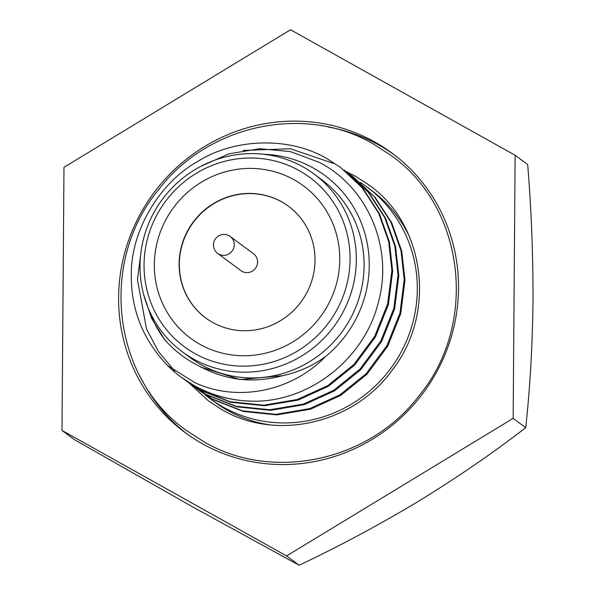 <?xml version="1.0" encoding="UTF-8"?>
<svg xmlns="http://www.w3.org/2000/svg" width="595" height="595" viewBox="0 0 595 595"><rect width="100%" height="100%" fill="white"/><g stroke="black" fill="none" stroke-linecap="round" stroke-linejoin="round"><path stroke-width="0.89" d="M241.012 270.703A10.539 10.167 -53.4 0 0 242.068 271.387A10.539 10.167 -53.4 0 0 255.828 267.765A10.539 10.167 -53.4 0 0 253.559 253.775L230.258 236.498A10.539 10.167 126.6 0 1 232.861 249.93A10.539 10.167 126.6 0 1 218.767 254.11A10.539 10.167 126.6 0 1 217.711 253.433L241.012 270.703M212.638 322.43A69.518 67.086 -53.4 0 0 303.413 298.497A69.518 67.086 -53.4 0 0 288.463 206.234A69.518 67.086 -53.4 0 0 281.487 201.727A69.518 67.086 -53.4 0 0 190.712 225.654A69.518 67.086 -53.4 0 0 205.662 317.923A69.518 67.086 -53.4 0 0 212.638 322.43M288.575 206.316A69.518 67.086 -53.4 0 0 281.71 201.891A69.518 67.086 -53.4 0 0 190.973 225.758A69.518 67.086 -53.4 0 0 205.773 318.005M294.027 179.75A94.836 91.511 -53.4 0 0 170.192 212.393A94.836 91.511 -53.4 0 0 190.586 338.257A94.836 91.511 -53.4 0 0 200.099 344.408A94.836 91.511 -53.4 0 0 323.933 311.758A94.836 91.511 -53.4 0 0 303.547 185.9A94.836 91.511 -53.4 0 0 294.027 179.75A94.836 91.511 -53.4 0 0 170.192 212.393A94.836 91.511 -53.4 0 0 190.586 338.257A94.836 91.511 -53.4 0 0 200.099 344.408A94.836 91.511 -53.4 0 0 323.933 311.758A94.836 91.511 -53.4 0 0 303.547 185.9A94.836 91.511 -53.4 0 0 294.027 179.75M350.269 174.685L352.991 176.648L374.448 196.886L390.915 222.188L400.971 250.577L404.213 279.687L399.974 313.067L386.988 345.554L366.178 373.667L340.02 394.797L309.683 408.631L276.028 414.328L242.44 410.847L212.296 399.007L196.514 388.505M352.991 176.648L375.222 197.458L391.688 222.753L401.744 251.15L404.987 280.26L400.74 313.639L387.762 346.126L366.944 374.24L340.786 395.37L310.449 409.204L276.794 414.894L243.206 411.42L213.062 399.572L199.184 390.543M200.381 166.57L228.934 153.822L259.576 148.705L290.315 151.584L319.054 162.264C367.755 187.031 393.444 247.743 378.472 301.821C365.486 356.286 314.086 398.553 259.576 401.134A131.711 127.107 126.6 0 1 194.044 385.478A131.711 127.107 126.6 0 1 180.821 376.933A131.711 127.107 126.6 0 1 167.649 365.628C143.142 340.043 131.026 309.883 131.294 275.15C130.647 231.626 158.932 183.141 197.547 161.565C234.913 137.795 290.308 136.649 327.324 158.88L340.66 167.507L362.124 187.745L378.591 213.047L388.639 241.436L391.882 270.546L387.643 303.926L374.664 336.413L353.846 364.527L327.689 385.657L297.351 399.49L263.697 405.18L230.109 401.707L199.965 389.866L184.19 379.365M259.576 401.134C235.583 401.833 213.91 396.746 194.572 385.865L180.821 376.933M340.66 167.507L362.891 188.317L379.357 213.612L389.413 242.009L392.655 271.119L388.416 304.499L375.43 336.986L354.62 365.099L328.462 386.229L298.117 400.063L264.463 405.753L230.882 402.272L200.731 390.432L186.852 381.402M344.103 170.118L346.826 172.081L368.283 192.319L384.757 217.614L394.805 246.01L398.048 275.121L393.808 308.5L380.822 340.987L360.012 369.093L333.855 390.231L303.517 404.065L269.862 409.754L236.275 406.273L206.13 394.433L190.348 383.939M346.826 172.081L369.056 192.892L385.523 218.187L395.578 246.583L398.821 275.686L394.582 309.065L381.596 341.56L360.786 369.666L334.628 390.796L304.283 404.63L270.628 410.327L237.048 406.846L206.896 395.006L193.018 385.969M174.662 371.042L158.471 351.615L146.519 328.976L137.46 279.717L141.186 250.569M243.229 150.431L290.472 148.757L333.49 163.454M187.239 381.685L184.584 379.64M167.649 365.628L194.833 382.637C236.951 402.317 291.148 391.897 325.406 356.665A115.906 111.853 -53.4 0 0 313.334 168.035A115.906 111.853 -53.4 0 0 263.213 154.224M148.557 308.872A115.906 111.853 -53.4 0 0 164.852 339.842L151.628 318.459L143.603 294.406M182.278 351.771L190.043 357.536A110.64 106.765 -53.4 0 0 201.155 364.713A110.64 106.765 -53.4 0 0 345.621 326.625A110.64 106.765 -53.4 0 0 321.836 179.787L314.063 174.023A110.64 106.765 126.6 0 1 337.856 320.861A110.64 106.765 126.6 0 1 193.382 358.956A110.64 106.765 126.6 0 1 182.278 351.771A110.64 106.765 126.6 0 1 158.493 204.933A110.64 106.765 126.6 0 1 302.959 166.845A110.64 106.765 126.6 0 1 314.063 174.023M194.885 353.556A105.367 101.686 -53.4 0 0 335.878 311.713A105.367 101.686 -53.4 0 0 299.24 170.601A105.367 101.686 -53.4 0 0 158.248 212.445A105.367 101.686 -53.4 0 0 194.885 353.556M205.111 394.73A131.711 127.107 -53.4 0 0 210.117 398.65L214.557 401.937A131.711 127.107 -53.4 0 0 227.781 410.483A131.711 127.107 -53.4 0 0 269.617 424.8M210.117 398.65A131.711 127.107 -53.4 0 0 223.341 407.196A131.711 127.107 -53.4 0 0 395.325 361.849A131.711 127.107 -53.4 0 0 367.011 187.046A131.711 127.107 -53.4 0 0 360.25 182.375M202.471 443.788A173.859 167.775 -53.4 0 0 429.493 383.931A173.859 167.775 -53.4 0 0 392.112 153.183A173.859 167.775 -53.4 0 0 374.657 141.907A173.859 167.775 -53.4 0 0 147.634 201.757A173.859 167.775 -53.4 0 0 185.015 432.505A173.859 167.775 -53.4 0 0 202.471 443.788M394.314 154.849A173.859 167.775 -53.4 0 0 379.097 145.195A173.859 167.775 -53.4 0 0 328.076 126.995M286.582 555.938L61.999 430.43L63.977 167.329L290.538 29.75L515.129 155.265L513.15 418.359L286.582 555.938L299.136 565.25L193.152 507.171L74.553 439.735L61.999 430.43M515.129 155.265L527.683 164.57C531.35 209.336 533.127 254.742 533.001 300.795C532.466 345.97 530.033 388.26 525.705 427.671C493.686 452.483 458.031 476.974 418.731 501.139C379.513 524.693 339.648 546.061 299.136 565.25M525.705 427.671L513.15 418.359M141.35 378.844A173.859 167.775 -53.4 0 0 187.246 434.134M409.315 236.379A131.711 127.107 -53.4 0 0 371.444 190.333L367.011 187.046M325.406 356.665C312.36 366.014 298.117 372.351 282.67 375.668C253.567 383.574 226.055 380.517 200.128 366.505C186.562 360.049 174.804 351.162 164.852 339.842M282.67 375.668L240.06 379.55L200.902 367.07L198.7 365.813M229.201 235.821A10.539 10.167 126.6 0 1 230.258 236.498A10.539 10.539 0 0 0 215.137 239.242A10.539 10.539 0 0 0 217.711 253.433M346 171.472L355.401 176.217L368.774 184.859C424.986 224.129 436.894 312.784 392.395 369.874C353.98 423.863 276.058 441.549 221.905 409.613L208.54 400.971L189.084 383.039M390.737 155.228C464.955 207.164 478.588 323.754 419.14 395.608C369.763 461.192 272.726 482.143 203.914 441.802L186.577 430.594C112.351 378.665 98.725 262.075 158.166 190.221C207.543 124.638 304.58 103.686 373.392 144.02L390.737 155.228M345.94 171.449L345.554 171.271"/></g></svg>

